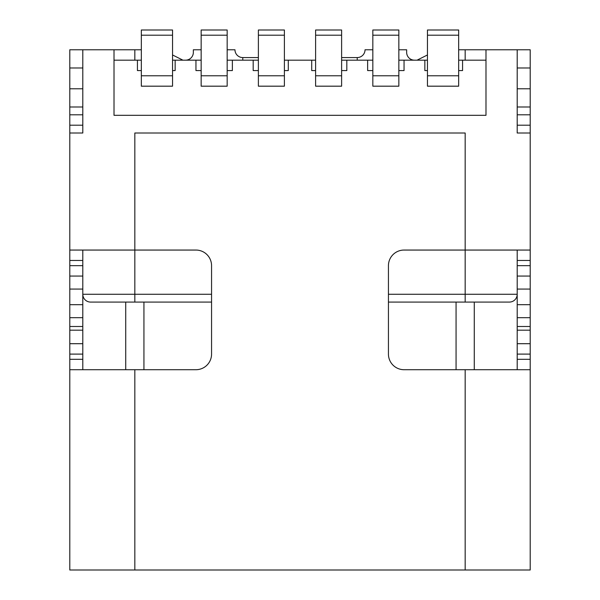 <?xml version="1.0" encoding="UTF-8"?>
<svg xmlns="http://www.w3.org/2000/svg" width="600" height="600" viewBox="0 0 600 600"><rect width="100%" height="100%" fill="white"/><g stroke="black" fill="none" stroke-linecap="round" stroke-linejoin="round"><path stroke-width="0.9" d="M211.56 302.077L90.608 302.077A7.8 7.8 0 0 1 82.8 294.278L134.828 294.278L134.828 250.058L69.795 250.058L69.795 49.77L114.015 49.77L114.015 115.32L485.985 115.32L485.985 49.77L530.205 49.77L530.205 133.005L517.2 133.005L517.2 67.98L530.205 67.98M141.33 70.575L137.43 70.575L137.43 60.172L114.015 60.172M137.43 60.172L141.33 60.172M172.545 60.172L201.157 60.172M227.167 60.172L258.382 60.172M284.392 60.172L315.608 60.172M372.832 60.172L341.618 60.172M427.455 60.172L398.842 60.172M485.985 60.172L458.67 60.172M458.67 70.575L462.57 70.575L462.57 60.172M427.455 70.575L424.853 70.575L424.853 60.172M398.842 70.575L404.048 70.575L404.048 60.172M372.832 70.575L367.627 70.575L367.627 60.172M341.618 70.575L346.822 70.575L346.822 60.172M315.608 70.575L311.707 70.575L311.707 60.172M284.392 70.575L288.293 70.575L288.293 60.172M258.382 70.575L253.178 70.575L253.178 60.172M227.167 70.575L232.373 70.575L232.373 60.172M201.157 70.575L195.952 70.575L195.952 60.172M172.545 70.575L175.148 70.575L175.148 60.172M227.167 75.78L227.167 86.183L201.157 86.183L201.157 30L227.167 30L227.167 75.78L201.157 75.78M398.842 75.78L398.842 86.183L372.832 86.183L372.832 30L398.842 30L398.842 75.78L372.832 75.78M388.44 294.278L517.2 294.278A7.8 7.8 0 0 1 509.393 302.077L388.44 302.077M211.56 294.278L134.828 294.278L134.828 302.077L125.722 302.077L125.722 369.712M517.2 369.712L517.2 330.173L530.205 330.173L530.205 570L69.795 570L69.795 354.105L82.8 354.105L82.8 250.058M517.2 330.173L517.2 250.058M69.795 133.005L82.8 133.005L82.8 67.98L69.795 67.98M474.278 369.712L474.278 302.077M141.33 86.183L141.33 30L172.545 30L172.545 86.183L141.33 86.183M258.382 86.183L258.382 30L284.392 30L284.392 86.183L258.382 86.183M315.608 86.183L315.608 30L341.618 30L341.618 86.183L315.608 86.183M427.455 86.183L427.455 30L458.67 30L458.67 86.183L427.455 86.183M458.67 75.78L427.455 75.78M341.618 75.78L315.608 75.78M284.392 75.78L258.382 75.78M172.545 75.78L141.33 75.78M458.67 35.205L427.455 35.205M398.842 35.205L372.832 35.205M341.618 35.205L315.608 35.205M284.392 35.205L258.382 35.205M227.167 35.205L201.157 35.205M172.545 35.205L141.33 35.205M465.173 60.172L465.173 49.77L458.67 49.77M465.173 49.77L485.985 49.77M414.45 60.172A7.8 7.8 0 0 1 406.65 52.373L406.65 49.77L398.842 49.77M372.832 49.77L365.032 49.77A7.8 7.8 0 0 1 357.225 57.57L341.618 57.57M417.053 60.172L427.455 54.968M357.225 60.172L357.225 57.57M242.775 60.172L242.775 57.57A7.8 7.8 0 0 1 234.968 49.77L227.167 49.77M201.157 49.77L193.35 49.77L193.35 52.373A7.8 7.8 0 0 1 185.55 60.172M182.947 60.172L172.545 54.968M141.33 49.77L114.015 49.77M69.795 369.712L195.952 369.712A15.607 15.607 0 0 0 211.56 354.105L211.56 265.665A15.607 15.607 0 0 0 195.952 250.058L134.828 250.058L134.828 133.005L465.173 133.005L465.173 250.058L530.205 250.058L530.205 133.005M530.205 369.712L404.048 369.712A15.607 15.607 0 0 1 388.44 354.105L388.44 265.665A15.607 15.607 0 0 1 404.048 250.058L465.173 250.058L465.173 302.077M69.795 354.105L69.795 250.058M530.205 250.058L530.205 330.173M517.2 49.77L517.2 67.98M82.8 49.77L82.8 67.98M82.8 354.105L82.8 369.712M517.2 343.702L530.205 343.702M517.2 276.067L530.205 276.067M82.8 343.702L69.795 343.702M82.8 276.067L69.795 276.067M517.2 106.995L530.205 106.995M82.8 106.995L69.795 106.995M517.2 326.498L530.205 326.498M517.2 317.685L530.205 317.685M82.8 317.685L69.795 317.685M82.8 326.498L69.795 326.498M258.382 57.57L242.775 57.57M509.393 302.077A7.8 7.8 0 0 0 517.2 294.278M143.933 369.712L143.933 302.077M456.067 369.712L456.067 302.077M134.828 60.172L134.828 49.77M465.173 570L465.173 369.712M134.828 570L134.828 369.712M517.2 359.31L530.205 359.31M517.2 354.105L530.205 354.105M517.2 265.665L530.205 265.665M517.2 260.46L530.205 260.46M69.795 359.31L82.8 359.31M69.795 265.665L82.8 265.665M69.795 260.46L82.8 260.46M517.2 125.205L530.205 125.205M517.2 114.795L530.205 114.795M69.795 114.795L82.8 114.795M69.795 125.205L82.8 125.205M517.2 289.072L530.205 289.072M517.2 304.68L530.205 304.68M517.2 88.785L530.205 88.785M82.8 304.68L69.795 304.68M82.8 289.072L69.795 289.072M82.8 330.173L69.795 330.173M82.8 88.785L69.795 88.785"/></g></svg>
